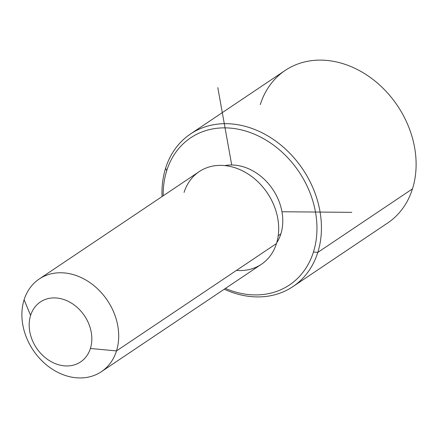 <?xml version="1.0" encoding="UTF-8"?>
<svg xmlns="http://www.w3.org/2000/svg" width="438" height="438" viewBox="0 0 438 438"><rect width="100%" height="100%" fill="white"/><g stroke="black" fill="none" stroke-linecap="round" stroke-linejoin="round"><path stroke-width="0.66" d="M280.835 233.952L278.212 235.715L280.835 233.952A49.231 39.42 56.1 0 1 276.674 242.887A49.231 39.42 -123.9 0 0 280.835 233.952A49.231 39.42 -123.9 0 0 269.31 184.721A49.231 39.42 -123.9 0 0 224.787 165.586A49.231 39.42 56.1 0 1 269.31 184.721A49.231 39.42 56.1 0 1 280.835 233.952M39.201 279.028L199.18 171.641A55.796 44.676 56.1 0 1 257.133 181.047A55.796 44.676 56.1 0 1 276.477 243.539L116.497 350.926A55.796 44.676 -123.9 0 0 97.159 288.434A55.796 44.676 -123.9 0 0 39.201 279.028A55.796 44.676 -123.9 0 0 24.101 299.784A55.796 44.676 -123.9 0 0 43.439 362.275A55.796 44.676 -123.9 0 0 101.397 371.681A55.796 44.676 -123.9 0 0 116.497 350.926L276.477 243.539A55.796 44.676 56.1 0 1 261.376 264.295L101.397 371.681M116.497 350.926L90.398 348.473A36.102 28.908 -123.9 0 0 69.856 302.187A36.102 28.908 -123.9 0 0 30.611 315.382L24.101 299.784A55.796 44.676 56.1 0 1 84.753 279.395A55.796 44.676 56.1 0 1 116.497 350.926A55.796 44.676 56.1 0 1 55.845 371.315A55.796 44.676 56.1 0 1 24.101 299.784L30.611 315.382A36.102 28.908 -123.9 0 0 51.153 361.668A36.102 28.908 -123.9 0 0 90.398 348.473L116.497 350.926M236.443 270.405A55.796 44.676 -123.9 0 0 276.477 243.539A55.796 44.676 -123.9 0 0 244.732 172.003A55.796 44.676 -123.9 0 0 184.08 192.397M90.398 348.473A36.102 28.908 56.1 0 1 51.153 361.668A36.102 28.908 56.1 0 1 30.611 315.382A36.102 28.908 56.1 0 1 69.856 302.187A36.102 28.908 56.1 0 1 90.398 348.473M166.697 170.776A88.618 70.961 56.1 0 1 263.03 138.392A88.618 70.961 56.1 0 1 313.444 252.003A88.618 70.961 56.1 0 1 225.395 288.445A88.618 70.961 -123.9 0 0 313.444 252.003A88.618 70.961 -123.9 0 0 263.03 138.392A88.618 70.961 -123.9 0 0 166.697 170.776L165.613 168.181A91.903 73.589 56.1 0 1 265.51 134.597A91.903 73.589 56.1 0 1 317.796 252.414L313.444 252.003L317.796 252.414A91.903 73.589 56.1 0 1 224.251 289.211A91.903 73.589 -123.9 0 0 292.923 286.6A91.903 73.589 -123.9 0 0 317.796 252.414A91.903 73.589 -123.9 0 0 285.943 149.484A91.903 73.589 -123.9 0 0 190.481 133.99A91.903 73.589 -123.9 0 0 165.613 168.181L166.697 170.776A88.618 70.961 -123.9 0 0 163.199 195.791A88.618 70.961 56.1 0 1 166.697 170.776M162.055 196.558A91.903 73.589 56.1 0 1 165.613 168.181A91.903 73.589 -123.9 0 0 162.055 196.558M190.481 133.99L285.165 70.436A91.903 73.589 56.1 0 1 380.622 85.93A91.903 73.589 56.1 0 1 412.476 188.855L317.796 252.414L412.476 188.855A91.903 73.589 56.1 0 1 387.603 223.046L292.923 286.6M412.476 188.855A91.903 73.589 -123.9 0 0 360.195 71.038A91.903 73.589 -123.9 0 0 260.292 104.622M281.957 211.751L351.774 212.348M231.724 164.984L217.806 87.638"/></g></svg>
